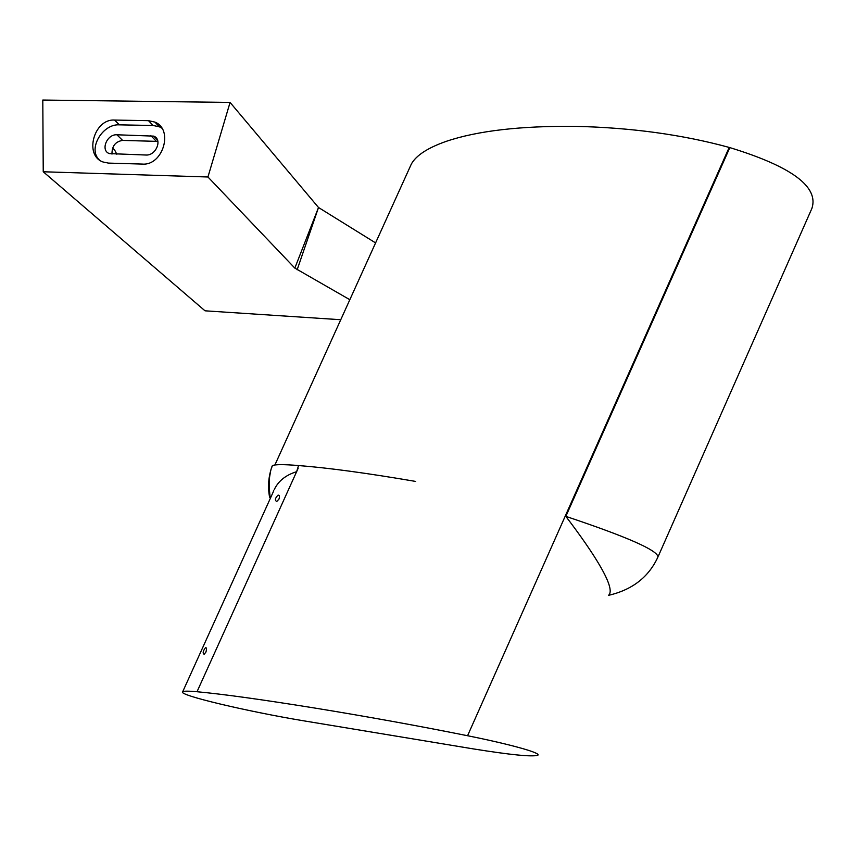 <?xml version="1.0" encoding="UTF-8"?>
<svg xmlns="http://www.w3.org/2000/svg" width="856" height="856" viewBox="0 0 856 856"><rect width="100%" height="100%" fill="white"/><g stroke="black" fill="none" stroke-linecap="round" stroke-linejoin="round"><path stroke-width="1.28" d="M409.853 167.327L411.383 163.967C416.177 155.428 427.636 147.938 445.762 141.518L446.179 141.368C477.338 130.829 520.33 125.832 575.178 126.356C630.936 127.576 682.275 134.606 729.194 147.425L729.826 147.606C791.704 166.578 819.064 186.843 811.895 208.425L658.35 556.09M272.454 465.632C275.001 464.359 283.7 464.327 298.551 465.546L296.636 471.688C285.776 475.037 278.318 481.019 274.252 489.632M313.895 707.901C367.224 716.579 418.445 725.856 467.569 735.732C511.995 744.667 541.998 753.237 537.718 755.292C531.993 756.982 510.486 754.853 473.208 748.882L303.42 720.773C247.213 711.443 177.246 694.933 182.692 691.755C183.751 690.974 188.523 690.963 197.019 691.734C222.721 694.12 261.679 699.513 313.895 707.901M729.826 147.606L565.837 516.371C594.492 553.928 616.63 588.917 608.477 595.348M375.591 242.911L318.507 207.505L230.071 102.431L42.8 100.045L43.239 171.767L205.023 310.814L340.752 319.727M272.122 466.071C268.452 476.364 267.618 486.764 269.608 497.261M565.837 516.371C626.86 536.765 657.579 550.28 657.975 556.914C648.784 577.04 632.306 589.848 608.53 595.337M349.837 299.707L294.839 268.099L207.944 176.989L43.239 171.767M230.071 102.431L207.944 176.989M108.445 163.1L103.084 162.009C83.813 155.535 93.946 118.609 114.576 120.065L148.505 120.675L154.904 122.098C173.811 129.395 162.972 165.839 142.396 164.084L108.445 163.1M111.986 154.123C111.858 146.109 115.41 141.54 122.622 140.416L116.887 134.777C106.861 134.05 100.238 150.592 109.386 153.599L145.948 155.022C156.049 155.803 162.758 139.357 153.695 136.125L116.887 134.777M122.622 140.416L157.889 141.39M278.96 499.123L276.713 501.509C274.626 500.289 275.065 498.171 278.04 495.132C279.548 495.089 279.848 496.416 278.96 499.123M205.868 652.165L204.156 654.284C202.498 653.321 202.926 651.149 205.44 647.767C206.724 647.596 206.863 649.062 205.868 652.165M99.05 159.623C87.761 148.816 102.495 123.692 119.359 124.848L153.128 125.49L159.387 126.806L161.816 128.143M116.833 154.241L114.501 149.779L112.575 148.184M729.194 147.425L467.569 735.732M298.551 465.546C328.18 467.847 367.213 473.133 415.642 481.425M298.113 468.414L197.019 691.734M294.839 268.099L318.507 207.505L297.15 269.8M119.359 124.848L114.576 120.065M153.128 125.49L148.505 120.675M156.241 141.186L150.699 135.505M274.926 464.915L411.383 163.967M272.369 465.696C271.159 469.505 271.159 467.408 269.726 476.214C268.324 484.56 270.389 499.572 270.357 498.299M273.781 490.745L182.692 691.755M278.04 495.132L279.227 495.613M205.44 647.767L206.243 647.906M155.182 122.397L159.387 126.806M153.695 136.125L157.493 140.031"/></g></svg>

